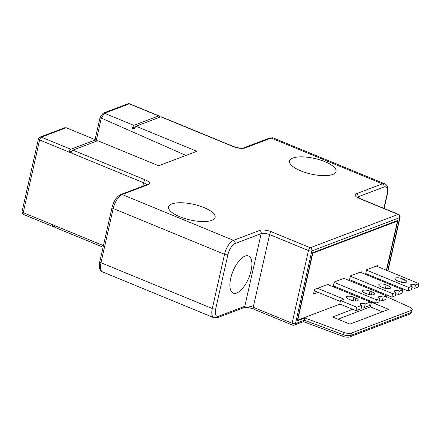 <?xml version="1.0" encoding="UTF-8"?>
<svg xmlns="http://www.w3.org/2000/svg" width="441" height="441" viewBox="0 0 441 441"><rect width="100%" height="100%" fill="white"/><g stroke="black" fill="none" stroke-linecap="round" stroke-linejoin="round"><path stroke-width="0.66" d="M96.226 141.285L95.636 139.847L70.808 149.267A2.508 1.069 -67.6 0 0 69.011 152.057L71.111 152.922A2.508 1.069 112.4 0 1 72.908 150.133L97.737 140.712L158.65 165.766L196.851 151.28L135.933 126.225L160.761 116.804A2.508 1.069 112.4 0 1 161.197 116.793L233.669 146.599C238.79 148.148 242.115 148.584 243.63 147.906A2.508 2.111 69.2 0 1 245.042 147.944A8.787 2.949 12.7 0 1 233.234 146.61A2.508 1.069 -67.6 0 1 233.669 146.599M297.201 157.068A23.853 7.999 12.7 0 0 289.533 161.009A23.853 7.999 12.7 0 0 300.701 170.843A23.853 7.999 12.7 0 0 335.403 172.784A23.853 7.999 12.7 0 0 336.07 171.499A23.853 7.999 12.7 0 0 324.896 161.665A23.853 7.999 12.7 0 0 297.201 157.068M207.435 221.321A23.853 7.999 12.7 0 0 215.109 217.38A23.853 7.999 12.7 0 0 203.935 207.551A23.853 7.999 12.7 0 0 169.234 205.611A23.853 7.999 12.7 0 0 168.572 206.895A23.853 7.999 12.7 0 0 179.741 216.724A23.853 7.999 12.7 0 0 207.435 221.321M337.911 319.174L370.368 306.864L382.364 311.798M304.323 320.254L303.557 321.572L294.257 325.1A2.508 2.111 69.2 0 0 295.464 323.617L304.323 320.254L342.96 334.609L343.484 332.305L304.847 317.95L304.323 320.254M376.526 290.757L375.258 291.242M304.847 317.95L297.262 320.827L312.597 252.759L397.909 220.395L386.658 270.333M384.216 281.165L384.023 282.008M54.651 226.084L53.389 226.564A2.508 1.069 -67.6 0 1 52.953 226.58A2.508 1.069 -67.6 0 1 52.633 224.739L54.734 225.605A2.508 1.069 112.4 0 0 55.053 227.446L103.073 247.197M135.933 126.225L134.141 129.015L132.041 128.149L133.832 125.36L104.423 113.265L103.128 113.183L100.024 117.587L95.063 139.615M133.832 125.36L158.661 115.939A2.508 1.069 -67.6 0 1 159.096 115.928A2.508 1.069 -67.6 0 1 159.499 117.284M185.937 155.419L101.303 118.089L96.132 141.048M158.661 115.939L129.257 103.844A2.508 2.111 -110.8 0 0 127.846 103.806A2.508 2.508 0 0 1 129.693 103.833A2.508 1.069 112.4 0 0 129.257 103.844L104.423 113.265L101.303 118.089L100.278 117.703M132.041 128.149L135.552 126.815M95.636 139.847L66.227 127.752L64.706 127.758L39.988 137.134A2.508 2.111 69.2 0 1 41.399 137.173L70.808 149.267M66.227 127.752L41.399 137.173A2.508 1.069 112.4 0 0 39.607 139.962L69.011 152.057L72.01 150.921M234.32 293.386A20.088 8.561 112.4 0 0 251.078 270.68A20.088 8.561 112.4 0 0 248.531 255.973A20.088 8.561 112.4 0 0 242.374 257.638A20.088 8.561 112.4 0 0 230.704 278.409A20.088 8.561 112.4 0 0 233.25 293.122A20.088 8.561 112.4 0 0 234.32 293.386M386.426 296.556L409.733 307.173A6.279 2.106 -167.3 0 1 412.225 309.565A6.279 2.106 -167.3 0 1 411.354 310.348L351.444 333.071A6.279 2.106 -167.3 0 1 343.484 332.305M370.225 302.697L371.41 302.25L388.742 309.378L349.906 324.107L332.575 316.98L352.728 309.334M317.575 288.326L344.068 299.224L340.568 300.553L356.752 307.206L361.907 305.255A3.263 1.097 12.7 0 1 360.38 303.91A3.263 1.097 12.7 0 1 365.22 303.998L370.374 302.041L327.696 284.489M353.787 297.206L355.887 298.072A5.022 1.687 12.7 0 1 358.241 300.139A5.022 1.687 12.7 0 1 350.793 300.001L348.693 299.136A5.022 1.687 12.7 0 1 346.339 297.069A5.022 1.687 12.7 0 1 353.787 297.206L353.109 300.712M350.689 299.957A5.022 1.687 -167.3 0 1 353.004 300.668M314.262 290.746L340.358 301.479M340.568 300.553L339.785 304.014L355.97 310.668L361.129 308.711L361.907 305.255M361.554 306.809A3.263 1.097 -167.3 0 1 364.437 307.46L369.597 305.503L370.374 302.041M355.97 310.668L356.752 307.206M365.22 303.998L364.437 307.46M333.335 285.829L375.611 303.221L379.051 301.914L379.828 298.452A3.263 1.097 12.7 0 1 378.301 297.107A3.263 1.097 12.7 0 1 383.141 297.201L386.575 295.894L343.897 278.343M379.475 300.012A3.263 1.097 -167.3 0 1 382.358 300.657L385.798 299.356L386.575 295.894M366.857 293.822A5.022 1.687 -167.3 0 1 369.178 294.533L369.282 294.577M369.955 291.071L372.055 291.936A5.022 1.687 12.7 0 1 374.409 294.004A5.022 1.687 12.7 0 1 366.962 293.866L364.861 293.006A5.022 1.687 12.7 0 1 362.513 290.933A5.022 1.687 12.7 0 1 369.955 291.071L369.178 294.533M334.113 282.367L376.388 299.759L379.828 298.452M383.141 297.201L382.358 300.657M375.611 303.221L376.388 299.759M349.57 279.671L391.845 297.063L395.285 295.757L396.062 292.295A3.263 1.097 12.7 0 1 394.535 290.95A3.263 1.097 12.7 0 1 399.375 291.038L402.809 289.737L360.132 272.18M395.709 293.855A3.263 1.097 -167.3 0 1 398.592 294.5L402.032 293.199L402.809 289.737M383.091 287.664A5.022 1.687 -167.3 0 1 385.412 288.375L385.517 288.42M386.189 284.914L388.289 285.779A5.022 1.687 12.7 0 1 390.643 287.846A5.022 1.687 12.7 0 1 383.196 287.708L381.096 286.843A5.022 1.687 12.7 0 1 378.747 284.776A5.022 1.687 12.7 0 1 386.189 284.914L385.412 288.375M350.347 276.209L392.622 293.601L396.062 292.295M399.375 291.038L398.592 294.5M391.845 297.063L392.622 293.601M366.488 270.09L408.763 287.477L412.203 286.176A3.263 1.097 12.7 0 1 410.67 284.831A3.263 1.097 12.7 0 1 415.51 284.919L418.95 283.613L376.272 266.061M402.33 278.789L404.43 279.655A5.022 1.687 12.7 0 1 406.784 281.727A5.022 1.687 12.7 0 1 399.337 281.59L397.236 280.724A5.022 1.687 12.7 0 1 394.882 278.651A5.022 1.687 12.7 0 1 402.33 278.789L401.657 282.295M399.232 281.545A5.022 1.687 -167.3 0 1 401.553 282.251M365.705 273.552L407.986 290.939L411.42 289.638L412.203 286.176M411.85 287.73A3.263 1.097 -167.3 0 1 414.733 288.381L418.173 287.074L418.95 283.613M407.986 290.939L408.763 287.477M415.51 284.919L414.733 288.381M371.41 302.25L370.368 306.864M334.267 286.215L333.153 286.639L334.19 282.025L345.016 277.918L344.834 278.723M339.983 304.092L297.708 320.127L312.79 253.211L397.462 221.095L386.393 270.223M383.951 281.055L383.758 281.898M375.859 290.487L374.591 290.966M359.619 296.644L358.39 297.113M318.126 292.339L313.512 294.086L314.549 289.472L328.81 284.065L328.628 284.869M350.501 280.057L349.388 280.482L350.424 275.862L361.251 271.761L361.069 272.566M366.642 273.933L365.523 274.357L366.565 269.743L377.386 265.636L377.204 266.447M396.795 220.82L397.462 221.095M383.89 208.389L387.066 194.305A10.044 4.283 -67.6 0 0 384.05 187.006L357.949 196.906L357.816 197.485M384.05 187.006A2.508 2.111 -110.8 0 0 382.468 183.836A12.552 5.353 -67.6 0 1 384.646 183.765L273.315 137.972A12.552 5.353 112.4 0 0 271.143 138.044A2.508 2.111 -110.8 0 0 269.732 138.005L273.315 137.972M357.408 197.204A6.279 2.106 12.7 0 1 357.949 196.906A2.508 2.111 69.2 0 0 356.367 193.737L382.468 183.836L271.143 138.044L245.042 147.944M356.367 193.737A8.787 2.949 12.7 0 0 359.261 198.45A2.508 1.069 112.4 0 1 359.696 198.439L356.99 196.807L357.078 197.689M384.144 208.494L387.413 193.99A2.508 0.843 -167.3 0 1 387.066 194.305M72.908 150.133L145.376 179.939A8.787 2.949 12.7 0 1 148.27 184.652L122.168 194.553L233.498 240.345L259.6 230.445A8.787 2.949 12.7 0 1 271.408 231.779L310.266 247.759L398.124 214.436L359.261 198.45M233.234 146.61L160.761 116.804M387.975 270.873L400.053 217.297A2.508 0.843 -167.3 0 1 399.706 217.606A2.508 2.111 -110.8 0 0 398.124 214.436A2.508 1.069 -67.6 0 1 398.559 214.42L359.696 198.439M385.092 282.449L385.28 281.601M387.722 270.768L399.706 217.606L311.848 250.935L295.464 323.617A2.508 0.843 12.7 0 1 292.091 323.236L308.474 250.554L269.611 234.568L253.233 307.25L292.091 323.236A2.508 1.069 -67.6 0 0 292.411 325.072A2.508 2.508 0 0 0 294.257 325.1M377.926 292.339L379.194 291.859M351.444 333.071L350.926 335.38A2.508 2.111 69.2 0 1 349.719 336.863C349.046 337.58 343.98 336.99 343.175 336.406A2.508 0.882 -69.6 0 1 342.96 334.609A6.279 2.106 12.7 0 0 350.926 335.38L410.836 312.652A6.279 2.106 12.7 0 0 411.707 311.875C410.973 313.38 410.279 314.135 409.623 314.141A2.508 2.111 -110.8 0 0 410.836 312.652L411.354 310.348M311.848 250.935A2.508 0.843 -167.3 0 1 308.474 250.554A2.508 1.069 -67.6 0 1 310.266 247.759A2.508 2.111 69.2 0 1 311.848 250.935M271.408 231.779A2.508 1.069 112.4 0 0 269.611 234.568A6.279 2.106 12.7 0 0 261.177 233.614A2.508 2.111 -110.8 0 0 259.6 230.445M253.553 309.091C248.52 307.366 248.575 307.812 246.712 307.531L243.586 307.785A2.508 2.111 -110.8 0 0 244.799 306.297A6.279 2.106 -167.3 0 1 248.581 306.076A6.279 2.106 -167.3 0 1 253.233 307.25A2.508 1.069 112.4 0 0 253.553 309.091L292.411 325.072M244.799 306.297L261.177 233.614L235.075 243.52A10.044 4.283 -67.6 0 0 227.903 254.678A2.508 0.843 -167.3 0 1 224.53 254.297L113.199 208.505A2.508 0.843 -167.3 0 1 112.025 207.474L99.804 261.695A2.508 0.843 12.7 0 0 100.983 262.731L212.308 308.524A2.508 0.843 12.7 0 0 215.682 308.904A10.044 4.283 -67.6 0 0 218.697 316.203L244.799 306.297M218.697 316.203A2.508 2.111 69.2 0 1 217.485 317.685L213.902 317.718A12.552 5.353 -67.6 0 1 212.308 308.524L224.53 254.297A12.552 5.353 -67.6 0 1 233.498 240.345A2.508 2.111 69.2 0 1 235.075 243.52M148.27 184.652A2.508 2.111 -110.8 0 0 146.859 184.614L120.757 194.514A2.508 2.111 69.2 0 1 122.168 194.553A12.552 5.353 112.4 0 0 113.199 208.505L100.983 262.731A12.552 5.353 112.4 0 0 102.571 271.926L213.902 317.718M54.734 225.605L103.426 245.631M38.428 138.926L22.05 211.608A2.508 0.843 12.7 0 0 23.224 212.645L39.607 139.962A2.508 0.843 -167.3 0 1 38.428 138.926A2.508 2.508 0 0 1 39.988 137.134M142.812 186.152L143.584 182.728L71.111 152.922M22.05 211.608A2.508 2.508 0 0 0 23.544 214.486A2.508 1.069 112.4 0 1 23.224 212.645L52.633 224.739M146.445 184.768A6.279 2.106 12.7 0 0 143.584 182.728A2.508 1.069 -67.6 0 1 145.376 179.939M227.903 254.678L215.682 308.904M355.226 300.999L355.887 298.072M371.399 294.869L372.055 291.936M387.633 288.706L388.289 285.779M403.769 282.587L404.43 279.655M387.413 193.99C388.554 188.362 387.628 184.95 384.646 183.765M243.63 147.906L269.732 138.005M385.346 282.554L385.539 281.705M379.221 292.868L380.489 292.389M343.175 336.406L303.397 321.632M243.586 307.785L217.485 317.685M99.804 261.695C98.668 267.329 99.589 270.735 102.571 271.926M103.128 113.183L127.846 103.806M129.693 103.833L159.096 115.928M120.757 194.514C116.766 196.454 113.855 200.776 112.025 207.474M23.544 214.486L52.953 226.58M400.053 217.297A2.508 2.508 0 0 0 398.559 214.42M409.623 314.141L349.719 336.863M411.707 311.875L412.225 309.565"/></g></svg>
